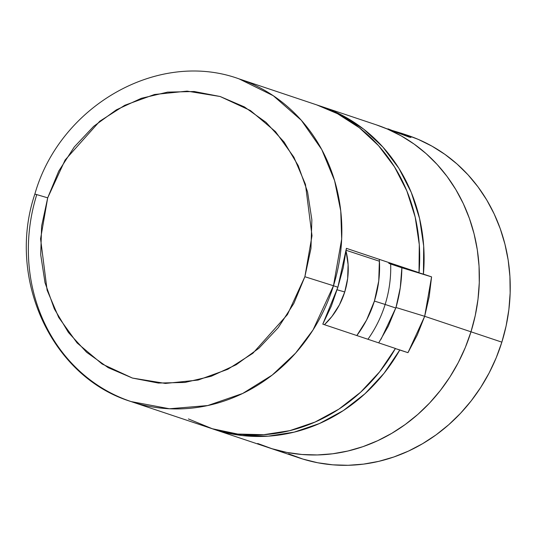 <?xml version="1.0" encoding="UTF-8"?>
<svg xmlns="http://www.w3.org/2000/svg" width="537" height="537" viewBox="0 0 537 537"><rect width="100%" height="100%" fill="white"/><g stroke="black" fill="none" stroke-linecap="round" stroke-linejoin="round"><path stroke-width="0.81" d="M346.063 251.276A70.891 64.662 108.5 0 1 344.741 291.967A70.891 64.662 108.5 0 1 324.442 324.697L331.967 316.421L339.444 304.801L344.741 291.967L337.122 289.799L344.741 291.967L347.667 278.394L348.104 264.62L346.036 251.168M409.63 136.526L410.953 137.465L408.919 136.995L376.652 124.96A170.142 155.18 108.5 0 1 470.983 331.806L501.853 342.15A170.142 155.18 -71.5 0 0 407.523 135.297L401.22 133.189L409.63 136.526L410.953 137.465L408.919 136.995L387.989 128.84M392.701 130.619L405.073 134.565M385.143 304.452A113.428 103.453 -71.5 0 0 390.674 264.023A113.428 103.453 108.5 0 1 385.143 304.452L395.816 308.023L385.143 304.452A113.428 103.453 108.5 0 1 367.926 339.263A113.428 103.453 -71.5 0 0 385.143 304.452L374.417 301.069L385.143 304.452M379.31 259.364A104.923 95.693 108.5 0 1 374.417 301.069L378.746 280.985L379.391 260.599M392.695 130.619L401.77 133.377M288.591 453.825L302.895 459.075L317.676 462.753L332.806 464.827L348.137 465.29L363.522 464.122L378.807 461.343L393.849 456.98L408.496 451.073L422.619 443.676L436.078 434.863L448.737 424.72L460.484 413.342L471.197 400.844L480.776 387.338L489.133 372.96L496.181 357.85L501.853 342.15L506.096 326.006L508.875 309.58L510.15 293.034L509.922 276.521L508.183 260.197L504.955 244.228L500.269 228.769L494.174 213.954L486.717 199.939L477.984 186.856L468.042 174.834L457.007 163.98L444.972 154.401L432.05 146.198L418.377 139.439L407.395 135.257M213.317 429.117L299.451 457.967A170.142 155.18 -71.5 0 0 501.853 342.15L470.983 331.806A170.142 155.18 108.5 0 1 268.581 447.63A170.142 155.18 -71.5 0 0 470.983 331.806L475.225 315.669L477.997 299.243L479.279 282.697L479.051 266.177L477.312 249.859L474.084 233.89L469.398 218.425L463.303 203.617L455.846 189.601L447.113 176.519L437.172 164.49L426.136 153.636L414.101 144.064L401.179 135.854L387.506 129.102L376.524 124.92L387.506 129.102L401.179 135.854L414.101 144.064L426.136 153.636L437.172 164.49L447.113 176.519L455.846 189.601L463.303 203.617L469.398 218.425L474.084 233.89L477.312 249.859L479.051 266.177L479.279 282.697L477.997 299.243L475.225 315.669L470.983 331.806L424.673 316.3L407.966 352.675L399.823 349.943A170.142 155.18 108.5 0 1 213.317 429.117A170.142 155.18 108.5 0 1 211.122 428.365L216.76 430.224L242.113 435.527L268.171 436.172L294.202 432.131L319.481 423.525L343.318 410.59L365.046 393.681L384.056 373.282L399.823 349.943L395.353 348.573L407.966 352.675L417.296 334.927L424.673 316.3L470.983 331.806L465.311 347.506L470.983 331.806A170.142 155.18 -71.5 0 0 376.652 124.96L321.394 106.454A170.142 155.18 108.5 0 1 423.431 274.138L401.871 267.755C401.683 281.247 399.723 294.498 395.991 307.5L381.015 339.297M257.72 443.488L272.024 448.731L286.805 452.409L301.935 454.49L317.266 454.946L332.651 453.785L347.936 451.006L362.978 446.643L377.625 440.736L391.748 433.339L405.207 424.525L417.867 414.383L429.613 403.005L440.327 390.506L449.905 377.001L458.262 362.623L465.311 347.506L458.262 362.623L449.905 377.001L440.327 390.506L429.613 403.005L417.867 414.383L405.207 424.525L391.748 433.339L377.625 440.736L362.978 446.643L347.936 451.006L332.651 453.785L317.266 454.946L301.935 454.49L286.805 452.409L272.024 448.731L257.72 443.488M356.83 335.544L366.57 320.072L374.417 301.069A104.923 95.693 108.5 0 1 356.83 335.544M321.394 106.454A170.142 155.18 108.5 0 0 319.193 105.735L341.894 115.166L363.771 129.229L382.962 147.138L398.944 168.403L411.268 192.434L419.592 218.552L423.686 246.047L423.431 274.138L431.573 276.87L424.673 316.3L395.991 307.5L400.26 287.812L401.871 267.755L393.728 265.03L431.573 276.87L401.871 267.755L431.573 276.87L429.184 296.76L424.673 316.3L395.991 307.5L388.332 326.127L378.713 342.875M131.068 401.569L208.906 427.64A170.142 155.18 -71.5 0 0 395.413 348.466L322.791 324.147L337.88 287.228L333.47 285.751L341.68 239.072L340.76 211.007L334.598 180.647L321.77 149.581L301.311 120.254L273.279 95.714L239.14 78.905A170.142 155.18 108.5 0 1 333.47 285.751L337.88 287.228L346.399 248.342L419.021 272.662A170.142 155.18 -71.5 0 0 316.984 104.977L239.14 78.905C158.2 49.357 59.876 105.87 34.865 194.045L47.699 197.838L65.125 159.999L99.728 121.261L124.772 105.279L154.468 94.505L187.131 91.129L220.136 96.506L250.437 110.548L275.488 131.625L293.873 157.153L305.459 184.372L312.004 235.73L304.868 276.73L333.47 285.751A170.142 155.18 108.5 0 1 131.068 401.569A170.142 155.18 108.5 0 1 36.738 194.723L34.865 194.045C6.431 278.173 51.263 377.055 131.068 401.569L169.45 408.764L207.732 405.556L242.684 393.467L272.232 375.061L295.598 353.118L313.037 329.946L333.47 285.751L304.868 276.73L310.957 248.503L311.863 219.855L307.56 191.87L298.216 165.631L284.18 142.144L266.003 122.315L244.375 106.903L220.136 96.506L194.206 91.512L167.591 92.122L141.305 98.318L116.368 109.843L93.733 126.276L74.267 146.97L58.728 171.128L47.699 197.838L41.617 226.064L40.711 254.713L45.014 282.697L54.358 308.936L68.387 332.423L86.571 352.252L108.192 367.664L132.438 378.061L158.368 383.056L184.983 382.438L211.263 376.249L236.206 364.724L258.841 348.291L278.3 327.597L293.846 303.432L304.868 276.73L287.449 314.568L252.846 353.306L227.795 369.288L198.106 380.062L165.436 383.438L132.438 378.061L102.137 364.019L77.086 342.935L58.701 317.414L47.108 290.195L40.57 238.837L47.699 197.838L34.865 194.045M316.749 104.896L337.484 113.69L359.36 127.752L378.551 145.661L394.534 166.926L406.858 190.957L415.182 217.076L419.276 244.57L419.021 272.662L388.801 263.392L401.871 267.768L388.801 263.392L419.021 272.662L346.399 248.342L343.203 267.963L337.88 287.228L331.316 306.13L322.791 324.147L395.413 348.466L379.646 371.805L360.636 392.205L338.907 409.113L315.071 422.048L289.792 430.654L263.761 434.695L237.703 434.05L212.35 428.748L188.406 418.927M379.424 261.23L346.177 250.316L379.424 261.23"/></g></svg>
